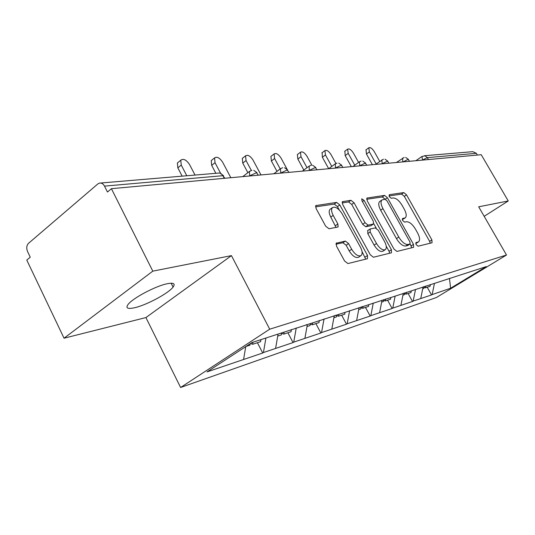 <?xml version="1.0" encoding="UTF-8"?>
<svg xmlns="http://www.w3.org/2000/svg" width="535" height="535" viewBox="0 0 535 535"><rect width="100%" height="100%" fill="white"/><g stroke="black" fill="none" stroke-linecap="round" stroke-linejoin="round"><path stroke-width="0.8" d="M416.136 244.615L418.103 246.207L432.053 242.756L431.906 239.914L406.526 194.86L403.798 192.58L389.273 194.7L389.286 196.633L391.266 198.271L393.185 197.977C396.141 198.057 399.13 200.531 402.133 205.393L404.266 209.192C406.466 213.405 406.794 216.28 405.256 217.825L402.427 218.588L402.641 220.507L404.62 222.119L406.5 221.744C409.409 221.717 412.385 224.152 415.414 229.054L417.567 232.892C419.861 237.319 420.182 240.315 418.517 241.867L415.929 242.623L416.136 244.615M167.141 283.751C173.601 282.507 175.587 283.61 173.086 287.074C168.592 293.267 146.643 305.064 134.66 307.725C127.557 309.27 125.391 308.153 128.153 304.361C132.887 298.048 155.759 285.971 167.141 283.751M336.682 242.883L336.321 243.05L336.528 246.18L344.593 261.026L347.91 263.554L367.471 258.719L367.518 255.483L339.805 204.938L336.615 202.404L315.831 205.594L316.085 208.516L325.675 226.185L329.012 228.766L338.113 226.974L337.873 223.978L333.178 215.371C331.339 211.733 331.105 209.145 332.469 207.607C335.405 206.303 338.642 208.396 342.179 213.88L360.476 247.284C362.483 251.269 362.67 254.038 361.045 255.596C358.142 256.646 355.019 254.54 351.676 249.27L348.573 243.585L345.322 241.071L336.127 243.264M231.448 255.623L152.803 271.145L111.407 188.688L481.232 154.702L508.25 200.966L478.678 206.804L506.505 255.014L269.707 329.192L231.448 255.623L145.928 317.563L180.603 387.487L269.707 329.192M393.987 249.083L396.943 251.437L413.588 247.324L413.488 244.368L387.427 197.743L384.571 195.389L366.91 198.07L367.211 200.799L393.987 249.083M391.446 252.794L373.43 257.248L370.3 254.814L342.688 204.497L342.413 201.675L350.967 200.304L354.05 202.785L365.024 222.687L368.087 225.128L373.53 224.011L373.263 221.149L361.954 200.719L361.747 198.799L364.108 200.398L391.413 249.705L391.446 252.794M180.603 387.487L436.399 297.513L506.505 255.014M257.415 342.734L262.712 353L263.434 352.538L265.915 338.02M262.712 353L206.998 371.919L252.012 342.527L486.282 266.597L450.61 288.238L432.153 294.578L434.453 283.396M427.231 287.228L431.538 294.952L432.153 294.578M431.538 294.952L413.16 301.105L415.488 289.542M408.105 293.481L412.525 301.493L413.16 301.105M412.525 301.493L392.77 308.106L395.131 296.143M387.574 300.188L392.128 308.501L392.77 308.106M392.128 308.501L370.835 315.643L373.269 303.037M365.492 307.404L370.173 316.051L370.835 315.643M370.173 316.051L347.168 323.775L349.629 310.661M341.664 315.195L346.493 324.197L347.168 323.775M346.493 324.197L321.548 332.569L324.043 318.947M315.884 323.621L320.86 333.004L321.548 332.569M320.86 333.004L293.742 342.126L296.25 327.942M287.897 332.77L293.033 342.574L293.742 342.126M293.033 342.574L263.434 352.538M306.361 324.665L306.715 324.798M275.605 348.359L278.073 334.081M335.639 315.189L335.98 315.309M304.897 338.294L307.351 324.591M362.442 306.515L362.777 306.629M331.814 329.045L334.295 315.623M356.638 320.518L359.099 307.598M379.609 312.627L382.037 300.168M400.916 305.311L403.31 293.28M420.744 298.497L423.105 286.874M477.394 155.05L476.384 153.318L427.345 157.644L428.435 159.55M424.409 155.738L472.806 151.666L476.384 153.318M450.61 288.238L449.447 278.347M484.175 216.321L508.25 200.966M152.803 271.145L64.046 338.207L26.783 260.104L30.248 257.174L27.566 251.557C26.248 248.186 26.563 245.445 28.515 243.325L97.845 183.94L99.376 183.124C101.469 182.729 103.175 183.732 104.506 186.12L107.461 192.025L111.407 188.688M64.046 338.207L145.928 317.563M243.612 359.346L245.732 346.633M415.735 243.579L418.517 241.867M402.287 219.658L405.256 217.825M430.267 243.198L429.638 241.372L404.313 196.372L401.591 194.091L388.985 195.964M385.12 199.221L382.311 196.954L366.649 199.274M411.803 247.765L410.118 243.98M410.017 244.013L409.957 241.947L387.019 200.879L385.013 199.227L381.95 199.963C380.459 201.561 380.793 204.444 382.946 208.623L398.796 237.072C401.945 242.161 405.015 244.635 408.011 244.495L410.017 244.013L407.944 245.364M379.91 201.374L379.676 201.535C378.178 203.133 378.506 206.015 380.659 210.188L382.946 208.623M407.697 245.525L405.684 246.013C402.681 246.153 399.605 243.692 396.462 238.61L380.659 210.188M342.119 202.912L348.626 201.949L350.967 200.304M373.53 224.011L370.889 225.737L365.726 226.733L362.663 224.299L351.716 204.423L348.626 201.949M373.778 223.677L376.239 228.124M386.237 246.2L389.039 251.263L391.413 249.705M376.506 243.512C379.689 248.514 382.612 250.561 385.287 249.658C386.818 248.213 386.598 245.558 384.625 241.686L378.345 230.344L375.336 227.937L370.2 228.96L370.166 232.009L376.506 243.512L374.119 245.104C377.295 250.092 380.218 252.139 382.899 251.229L385.287 249.658M367.833 230.558L367.792 233.614L370.166 232.009M374.119 245.104L367.792 233.614M389.667 253.236L389.039 251.263M361.045 255.596L358.597 257.221C355.688 258.278 352.565 256.178 349.221 250.915L346.132 245.237L342.882 242.729L335.913 244.207M330.456 209.024L330.082 209.292C328.711 210.837 328.938 213.425 330.777 217.063L333.178 215.371M336.054 227.462L330.777 217.063M339.27 209.961L337.438 206.604L334.248 204.082L315.516 206.858M365.706 259.154L362.034 251.537M379.73 161.369L374.212 151.545C372.153 148.402 370.354 147.138 368.816 147.76L369.391 151.88L366.442 154.026L366.047 149.787M425.793 286.004L425.492 287.797L430.073 286.299L430.374 284.52M424.074 287.395L425.492 287.797M424.222 286.513L423.921 288.305L422.737 288.693M366.442 154.026L372.413 164.7M369.391 151.88L376.152 163.931M358.59 162.393L353.361 153.003C351.201 149.706 349.295 148.416 347.65 149.131L348.205 153.371L345.189 155.585L344.868 151.191M406.386 292.284L406.078 294.136L411 292.531L411.268 290.913M404.56 293.702L406.078 294.136M404.707 292.832L404.4 294.691L402.935 295.166M345.189 155.585L351.328 166.639M348.205 153.371L354.765 165.168M335.92 163.469L331.004 154.575C328.724 151.104 326.704 149.78 324.939 150.602L325.461 154.963L322.384 157.257L322.144 152.696M385.541 299.032L385.233 300.951L390.523 299.225L390.791 297.547M383.602 300.469L385.233 300.951M383.735 299.62L383.428 301.546L381.656 302.121M322.384 157.257L328.677 168.699M325.461 154.963L331.78 166.425M311.858 165.201L306.97 156.26C304.555 152.595 302.395 151.244 300.496 152.201L300.998 156.675L297.855 159.055L297.366 154.582L297.707 154.321M363.064 306.535L362.79 308.287L368.488 306.428L368.762 304.689M361.025 307.752L362.79 308.287M361.152 306.929L360.844 308.922L358.711 309.625M297.855 159.055L303.84 170.036M300.998 156.675L306.996 167.676M287.041 169.154L281.049 158.079C278.481 154.2 276.174 152.823 274.121 153.933L274.602 158.527L271.392 160.995L270.924 156.401L271.359 156.066M338.836 314.386L338.555 316.212L344.714 314.199L344.995 312.393M336.642 315.61L338.555 316.212M336.729 315.068L336.448 316.901L333.907 317.73M271.392 160.995L276.983 171.367M274.602 158.527L280.213 168.92M260.993 174.938L253.022 160.039C250.273 155.919 247.792 154.515 245.572 155.825L246.04 160.533L242.763 163.095L242.308 158.393L242.87 157.952M312.587 322.893L312.306 324.792L318.987 322.605L319.301 320.478M310.226 324.116L312.306 324.792M310.3 323.635L310.019 325.534L307.003 326.524M242.763 163.095L247.865 172.671M246.04 160.533L251.303 170.404M230.832 177.714L222.62 162.172C219.658 157.771 216.976 156.347 214.568 157.905L215.03 162.707L211.686 165.375L211.245 160.58L211.967 159.992M284.065 332.141L283.784 334.114L291.053 331.74L291.368 329.52M281.517 333.358L283.784 334.114M281.57 332.944L281.296 334.93L277.725 336.094M211.686 165.375L215.859 173.313M215.03 162.707L220.641 173.36M195.034 175.065L189.524 164.492C186.3 159.764 183.385 158.333 180.776 160.206L181.245 165.074L177.841 167.856L177.393 162.988L178.336 162.212M252.948 342.226L252.674 344.279L260.612 341.684L260.886 339.651M250.487 343.523L252.674 344.279M250.146 343.751L249.952 345.169L245.973 346.473M177.841 167.856L182.141 176.149M181.245 165.074L186.789 175.761M421.988 156.447L425.071 155.845L427.345 157.644L422.229 160.125M224.259 178.315L222.868 175.681L104.506 186.12M224.887 178.262L222.868 175.681C221.664 173.621 220.079 172.772 218.126 173.119L100.56 183.023M422.55 160.092L421.914 156.501L415.916 160.701M403.129 161.878L408.118 159.343L409.549 161.289M402.608 158.106L402.795 161.911M382.278 163.797L381.936 163.824M359.841 165.857L359.487 165.89M335.619 168.084L335.258 168.117M309.39 170.491L309.023 170.525M280.908 173.113L280.527 173.146M249.858 175.968L249.47 176.002M381.803 159.878L382.197 163.643L387.487 161.162L388.978 163.182M359.42 161.791L359.754 165.696L365.278 163.121L366.836 165.215M335.264 163.857L335.525 167.916L341.31 165.235L342.948 167.408M309.116 166.091L309.297 170.324L315.362 167.522L317.081 169.789M280.721 168.512L280.38 168.786L280.808 172.932L287.188 170.01L288.994 172.37M249.778 171.16L249.343 171.528L249.758 175.781L256.472 172.718L258.378 175.179M415.722 243.539L417.915 242.121M402.28 219.631L404.487 218.153M401.591 194.091L403.798 192.58M404.313 196.372L406.526 194.86M429.638 241.372L431.906 239.914M366.749 198.278L367.257 197.923M382.311 196.954L384.571 195.389M385.26 199.241L387.427 197.743M411.174 245.873L413.488 244.368M396.462 238.61L398.796 237.072M405.684 246.013L408.011 244.495M342.233 201.902L342.815 201.494M351.716 204.423L354.05 202.785M362.663 224.299L365.024 222.687M365.726 226.733L368.087 225.128M370.889 225.737L373.236 224.138M362.429 201.568L364.108 200.398M342.882 242.729L345.322 241.071M346.132 245.237L348.573 243.585M349.221 250.915L351.676 249.27M335.458 225.656L337.873 223.978M315.643 205.841L316.299 205.373M334.248 204.082L336.615 202.404M337.438 206.604L339.805 204.938M365.077 257.094L367.518 255.483M173.086 287.074L171.14 283.216M408.452 159.356L405.664 157.444M396.402 162.5L404.179 157.444M387.848 161.175L384.993 159.203M375.463 164.419L383.441 159.196M365.679 163.135L362.75 161.088M352.946 166.492L359.259 161.911L361.132 161.075M341.751 165.248L338.742 163.128M328.65 168.726L335.057 164.011L337.05 163.101M315.851 167.535L312.754 165.335M302.369 171.14L308.855 166.291L310.989 165.295M287.73 170.023L284.54 167.736M273.84 173.761L280.38 168.786L282.694 167.682M257.074 172.725L253.777 170.351M242.77 176.617L249.343 171.528L251.858 170.277M223.543 175.687L220.126 173.206M407.837 245.465L410.158 243.953M379.676 201.535L381.95 199.963M367.532 230.692L369.899 229.087M330.082 209.292L332.469 207.607M368.816 147.76L365.88 149.907M347.65 149.131L344.647 151.351M324.939 150.602L321.869 152.903M300.496 152.201L297.366 154.582M274.121 153.933L270.924 156.401M245.572 155.825L242.308 158.393M214.568 157.905L211.245 160.58M180.776 160.206L177.393 162.988"/></g></svg>
